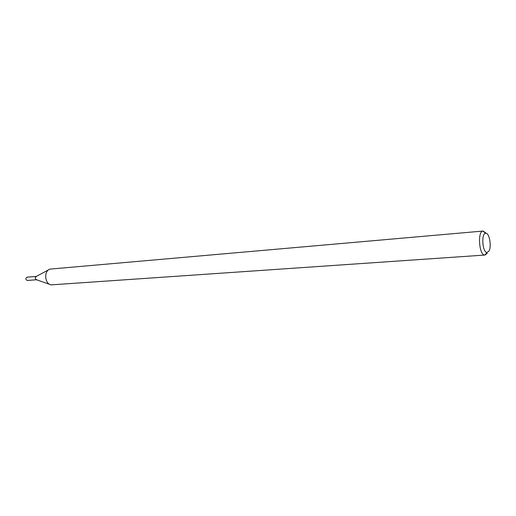 <?xml version="1.0" encoding="UTF-8"?>
<svg xmlns="http://www.w3.org/2000/svg" width="516" height="516" viewBox="0 0 516 516"><rect width="100%" height="100%" fill="white"/><g stroke="black" fill="none" stroke-linecap="round" stroke-linejoin="round"><path stroke-width="0.77" d="M49.742 284.368L36.43 279.73C35.004 278.756 34.92 277.673 36.178 276.486L48.607 269.829M487.13 253.395L485.014 255.039L51.187 284.871C44.673 284.045 43.647 270.939 49.949 269.113L483.137 231.045L486.137 233.271M485.014 255.039L484.84 255.046C479.151 255.549 477.268 231.458 482.963 231.071L483.137 231.045M488.878 251.163L487.052 252.472C482.525 252.84 481.022 233.606 485.55 233.264C489.239 232.103 491.916 246.635 488.878 251.163M36.52 279.762L27.238 280.472C25.471 279.511 25.387 278.414 26.98 277.182L36.262 276.441M36.713 279.749C34.94 278.775 34.856 277.666 36.449 276.421M485.55 233.264L482.963 231.071M487.052 252.472L484.84 255.046"/></g></svg>
